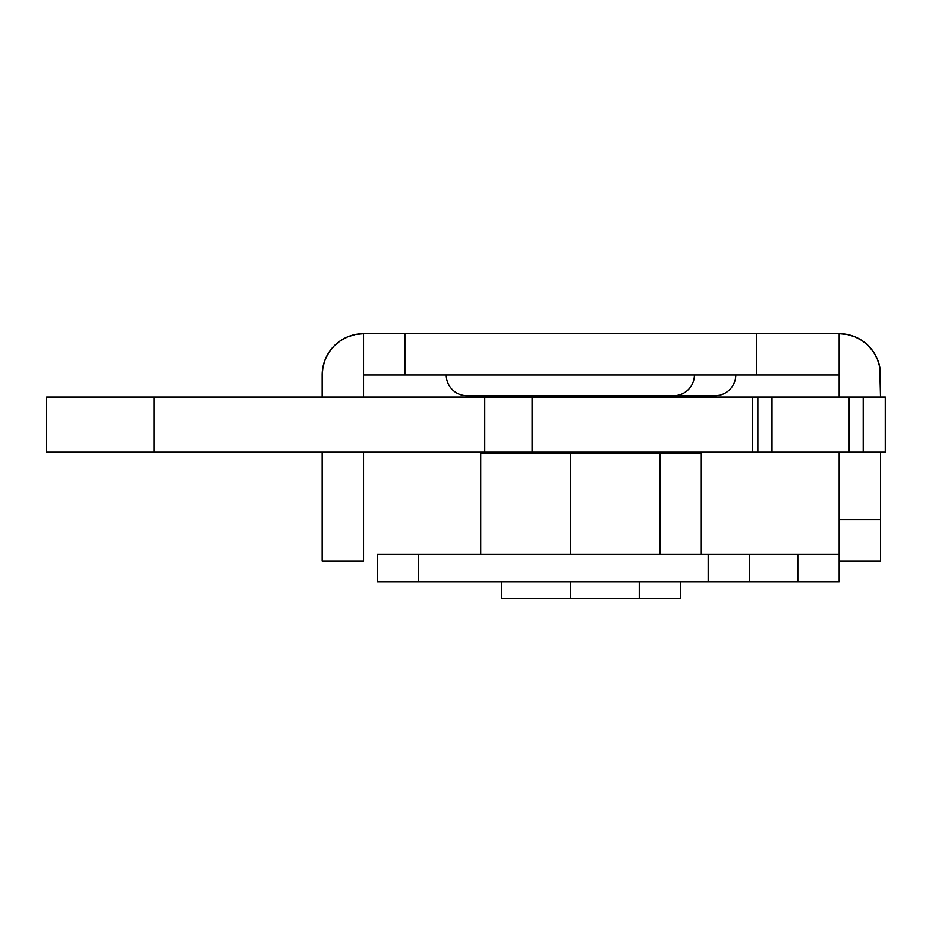 <?xml version="1.0" encoding="UTF-8"?>
<svg xmlns="http://www.w3.org/2000/svg" width="932" height="932" viewBox="0 0 932 932"><rect width="100%" height="100%" fill="white"/><g stroke="black" fill="none" stroke-linecap="round" stroke-linejoin="round"><path stroke-width="1.4" d="M446.265 375.013A20.679 20.679 0 0 0 466.944 395.692L673.731 395.692A20.679 20.679 0 0 0 694.41 375.013A20.679 20.679 0 0 1 673.731 395.692L466.944 395.692A20.679 20.679 0 0 1 446.265 375.013M650.291 397.067L650.291 395.692L715.089 395.692A20.679 20.679 0 0 0 735.767 375.013A20.679 20.679 0 0 1 715.089 395.692L669.141 395.692M756.446 333.656L404.896 333.656L404.896 375.013L756.446 375.013L756.446 333.656L756.446 375.013L363.538 375.013L363.538 333.656L363.538 397.067L363.538 375.013L404.896 375.013L404.896 333.656L363.538 333.656A41.358 41.358 0 0 0 322.181 375.013L322.973 366.94L325.326 359.181L329.159 352.028L334.297 345.76L340.564 340.623L347.718 336.802L355.476 334.448L363.538 333.656L839.173 333.656L839.173 375.013L756.446 375.013L839.173 375.013L839.173 333.656L756.446 333.656M715.089 395.692L713.108 395.692M322.181 561.122L363.538 561.122L363.538 452.218L363.538 561.122L322.181 561.122L322.181 452.218L322.181 561.122M322.181 397.067L322.181 375.013L322.181 397.067M880.53 375.013A41.358 41.358 0 0 0 839.173 333.656L847.235 334.448L854.994 336.802L862.147 340.623L868.414 345.76L873.552 352.028L877.373 359.181L879.738 366.94L880.53 397.067L879.738 366.94M880.53 452.218L880.53 519.765L839.173 519.765L839.173 452.218L839.173 561.122L880.53 561.122L880.53 452.218M839.173 397.067L839.173 375.013L839.173 397.067M862.147 340.623L854.994 336.802L847.235 334.448M839.173 561.122L839.173 519.765L880.53 519.765L880.53 561.122L839.173 561.122L839.173 581.801L839.173 561.122M377.332 581.801L377.332 554.237L377.332 581.801L418.689 581.801L418.689 554.237L377.332 554.237L418.689 554.237L418.689 581.801L708.203 581.801L708.203 554.237L418.689 554.237L708.203 554.237L708.203 581.801L749.561 581.801L749.561 554.237L708.203 554.237L749.561 554.237L749.561 581.801L797.815 581.801L797.815 554.237L749.561 554.237L797.815 554.237L797.815 581.801L839.173 581.801L377.332 581.801M839.173 554.237L797.815 554.237L839.173 554.237M752.672 397.067L532.125 397.067L752.672 397.067L752.672 452.218L752.672 397.067L757.867 397.067L752.672 397.067M885.365 452.218L532.125 452.218L757.867 452.218L757.867 397.067L772.011 397.067L772.011 452.218L757.867 452.218L757.867 397.067L772.011 397.067L772.011 452.218L849.203 452.218L849.203 397.067L772.011 397.067L849.203 397.067L849.203 452.218L863.23 452.218L863.23 397.067L849.203 397.067L863.23 397.067L863.23 452.218L885.284 452.218L885.284 397.067L863.23 397.067L885.284 397.067L885.4 452.218L885.365 397.067M46.635 397.067L154.001 397.067L46.6 397.067L46.6 452.218L154.001 452.218L154.001 397.067L154.001 452.218L484.757 452.218L484.757 397.067L154.001 397.067L532.125 397.067L532.125 452.218L484.757 452.218L484.757 397.067L529.958 397.067M46.635 452.218L529.958 452.218M680.628 598.344L570.337 598.344L570.337 581.801L570.337 598.344L501.404 598.344L680.628 598.344L680.628 581.801M570.337 395.692L570.337 397.067L570.337 395.692M570.337 452.218L570.337 554.237L570.337 453.593L659.949 453.593L480.726 453.593L570.337 453.593L570.337 452.218M701.307 453.593L659.949 453.593L701.307 453.593L701.307 554.237M650.291 453.593L650.291 452.218M659.949 554.237L659.949 453.593M639.27 598.344L639.27 581.801M501.404 598.344L501.404 581.801M480.726 554.237L480.726 453.593M490.372 453.593L490.372 452.218M490.372 397.067L490.372 395.692M691.661 453.593L691.661 452.218L691.661 453.593M691.661 397.067L691.661 395.692L691.661 397.067"/></g></svg>
